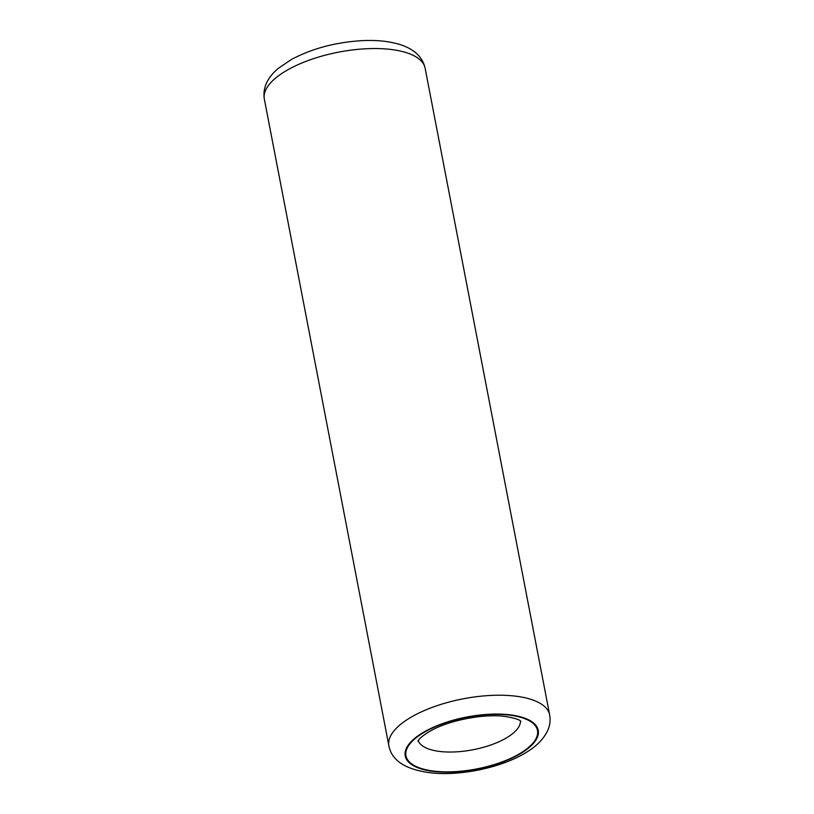 <?xml version="1.0" encoding="UTF-8"?>
<svg xmlns="http://www.w3.org/2000/svg" width="814" height="814" viewBox="0 0 814 814"><rect width="100%" height="100%" fill="white"/><g stroke="black" fill="none" stroke-linecap="round" stroke-linejoin="round"><path stroke-width="1.22" d="M264.347 99.155C262.566 87.993 267.226 77.717 278.337 68.325L291.453 59.463C311.823 48.657 335.053 42.399 361.151 40.7C376.302 39.855 389.479 41.209 400.681 44.76C414.489 49.359 422.629 57.163 425.122 68.193A81.868 32.122 169.1 0 0 373.331 48.545A81.868 32.122 169.1 0 0 288.614 69.353A81.868 32.122 169.1 0 0 264.347 99.155L388.878 745.838A81.868 32.122 -10.9 0 1 413.136 716.035A81.868 32.122 -10.9 0 1 497.863 695.227A81.868 32.122 -10.9 0 1 549.654 714.875C550.61 720.39 549.938 725.64 547.659 730.636C541.707 742.816 531.298 749.643 522.547 754.568C498.738 767.958 461.233 775.671 433.119 773.086C406.613 770.237 391.87 761.161 388.878 745.838M518.152 754.975A67.725 26.567 169.1 0 0 519.607 716.585A67.725 26.567 169.1 0 0 425.295 731.277A67.725 26.567 169.1 0 0 423.85 769.668A67.725 26.567 169.1 0 0 518.152 754.975M418.264 740.618A52.096 20.442 169.1 0 0 452.258 752.014A52.096 20.442 169.1 0 0 504.853 738.797A52.096 20.442 169.1 0 0 520.431 720.95M425.803 731.41A66.982 26.282 -10.9 0 1 519.078 716.88A66.982 26.282 -10.9 0 1 517.643 754.843A66.982 26.282 -10.9 0 1 424.369 769.372A66.982 26.282 -10.9 0 1 425.803 731.41M520.94 721.377C520.268 721.652 522.344 719.423 505.687 716.534C484.554 713.369 448.952 720.207 430.433 730.982C423.504 735.123 419.464 738.308 418.325 740.537L417.958 741.208M425.122 68.193L549.654 714.875"/></g></svg>
